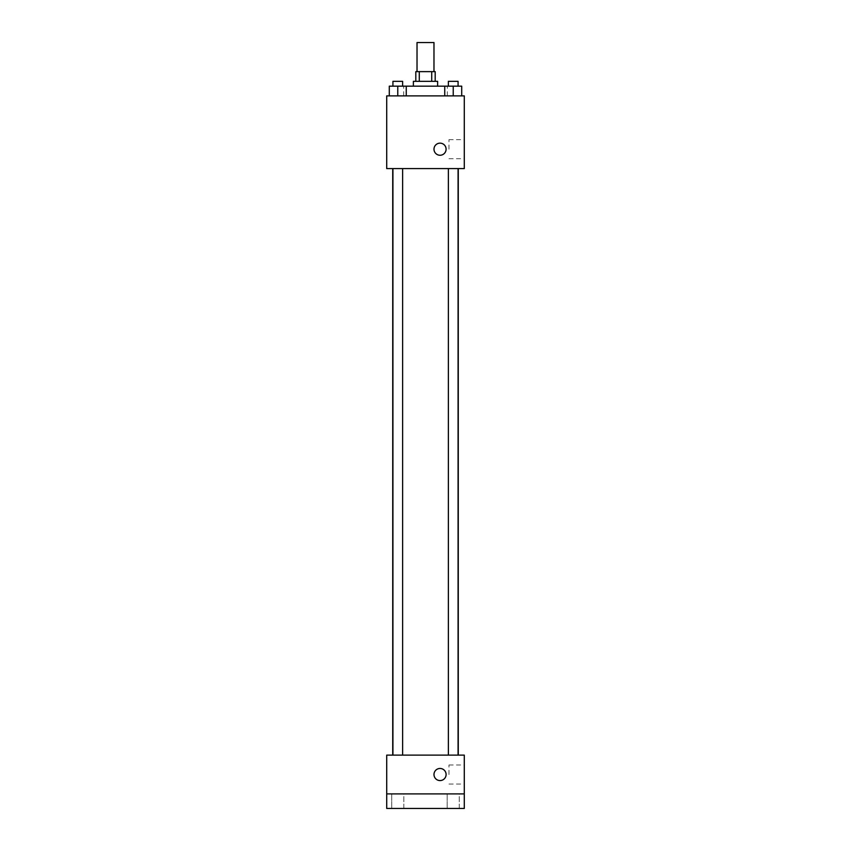 <?xml version="1.0" encoding="UTF-8"?>
<svg xmlns="http://www.w3.org/2000/svg" width="851" height="851" viewBox="0 0 851 851"><rect width="100%" height="100%" fill="white"/><g stroke="black" fill="none" stroke-linecap="round" stroke-linejoin="round"><path stroke-width="0.64" stroke-dasharray="4.25 3.19" d="M417.022 42.55L433.978 42.55M425.5 71.633L417.022 71.633L425.5 71.633M431.723 81.334L431.723 71.633L435.191 71.633L435.191 81.334L419.277 81.334L435.191 81.334M431.723 71.633L415.809 71.633L415.809 81.334L419.277 81.334L415.809 81.334M437.616 81.334L413.384 81.334M413.384 86.174L437.616 86.174L413.384 86.174M419.277 81.334L419.277 71.633M397.768 95.876L397.768 86.174L389.29 86.174L397.768 86.174L397.768 95.876L397.768 86.174L406.257 86.174L406.257 95.876L389.29 95.876L406.257 95.876L389.29 95.876L406.257 95.876L389.29 95.876L406.257 95.876L397.768 95.876L406.257 95.876L406.257 86.174L453.232 86.174L444.743 86.174L444.743 95.876L461.71 95.876L444.743 95.876L461.71 95.876L453.232 95.876L453.232 86.174L444.743 86.174L444.743 95.876L444.743 86.174M425.5 95.876L403.682 95.876L425.5 95.876M464.284 95.876L386.716 95.876L386.716 168.583L464.284 168.583L464.284 95.876M386.716 149.191L386.716 155.254L386.726 149.191M425.5 168.583L392.726 168.583L425.5 168.583M453.232 168.583L448.381 168.583L453.232 168.583M397.768 168.583L402.619 168.583L397.768 168.583M464.284 149.191L464.284 139.66L464.284 149.191M440.041 143.138A6.063 6.063 0 0 0 434.797 152.223A6.063 6.063 0 0 0 445.286 152.223A6.063 6.063 0 0 0 440.041 143.138A6.063 6.063 0 0 0 434.797 152.223A6.063 6.063 0 0 0 445.286 152.223A6.063 6.063 0 0 0 440.041 143.138M440.041 155.254A6.063 6.063 0 0 1 434.797 146.17A6.063 6.063 0 0 1 445.286 146.17A6.063 6.063 0 0 1 440.041 155.254M448.966 149.191L448.966 139.66L448.966 149.191M425.5 755.124L392.726 755.124L425.5 755.124M453.232 755.124L448.381 755.124L453.232 755.124M397.768 755.124L402.619 755.124L397.768 755.124M464.284 755.124L386.716 755.124L386.716 793.909L464.284 793.909L464.284 755.124M464.284 793.909L464.284 808.45L386.716 808.45L386.716 793.909L464.284 793.909L386.716 793.909M386.716 774.516L386.716 780.58L386.726 774.516M464.284 774.516L464.284 764.985L464.284 774.516M440.041 768.464A6.063 6.063 0 0 0 434.797 777.548A6.063 6.063 0 0 0 445.286 777.548A6.063 6.063 0 0 0 440.041 768.464A6.063 6.063 0 0 0 434.797 777.548A6.063 6.063 0 0 0 445.286 777.548A6.063 6.063 0 0 0 440.041 768.464M440.041 780.58A6.063 6.063 0 0 1 434.797 771.485A6.063 6.063 0 0 1 445.286 771.485A6.063 6.063 0 0 1 440.041 780.58M448.966 774.516L448.966 764.985L448.966 774.516M403.831 793.909L391.715 793.909L403.831 793.909L391.715 793.909L403.831 793.909L403.831 808.45L391.715 808.45L403.831 808.45L391.715 808.45L403.831 808.45L403.831 793.909M459.285 793.909L447.169 793.909L459.285 793.909L447.169 793.909L459.285 793.909L459.285 808.45L447.169 808.45L459.285 808.45L447.169 808.45L459.285 808.45L459.285 793.909M461.71 86.174L461.71 95.876L453.232 95.876L461.71 95.876L461.71 86.174L448.381 86.174L458.072 86.174L453.232 86.174L453.232 95.876L444.743 95.876L461.71 95.876L444.743 95.876M448.381 86.174L448.381 81.334L458.072 81.334L448.381 81.334L458.072 81.334L458.072 86.174M453.232 95.876L453.232 86.174M389.29 95.876L389.29 86.174L389.29 95.876L389.29 86.174L397.768 86.174M392.928 86.174L392.928 81.334L402.619 81.334L392.928 81.334L402.619 81.334L402.619 86.174M447.318 95.876L447.318 86.174M403.682 95.876L403.682 86.174M448.966 158.722L464.284 158.722M448.966 139.66L464.284 139.66M402.619 755.124L402.619 168.583M392.928 755.124L392.928 168.583M458.072 755.124L458.072 168.583M448.381 755.124L448.381 168.583M448.966 784.048L464.284 784.048M448.966 764.985L464.284 764.985M391.715 793.909L391.715 808.45L391.715 793.909M447.169 793.909L447.169 808.45L447.169 793.909"/><path stroke-width="1.28" d="M433.978 71.633L433.978 42.55L417.022 42.55L417.022 71.633M419.277 81.334L419.277 71.633L415.809 71.633L415.809 81.334M419.277 71.633L435.191 71.633L435.191 81.334M431.723 81.334L431.723 71.633M413.384 86.174L413.384 81.334L437.616 81.334L437.616 86.174M444.743 95.876L444.743 86.174L389.29 86.174L389.29 95.876M386.716 95.876L464.284 95.876L464.284 168.583L386.716 168.583L386.716 95.876M440.041 155.254A6.063 6.063 0 0 1 434.797 146.17A6.063 6.063 0 0 1 445.286 146.17A6.063 6.063 0 0 1 440.041 155.254M386.716 755.124L464.284 755.124L464.284 808.45L386.716 808.45L386.716 755.124M440.041 780.58A6.063 6.063 0 0 1 434.797 771.485A6.063 6.063 0 0 1 445.286 771.485A6.063 6.063 0 0 1 440.041 780.58M386.716 793.909L464.284 793.909M444.743 86.174L461.71 86.174L461.71 95.876L461.71 86.174M453.232 95.876L453.232 86.174M458.072 86.174L458.072 81.334L448.381 81.334L448.381 86.174M397.768 95.876L397.768 86.174M406.257 95.876L406.257 86.174L406.257 95.876M402.619 86.174L402.619 81.334L392.928 81.334L392.928 86.174M458.274 755.124L458.274 168.583M392.726 755.124L392.726 168.583M448.381 168.583L448.381 755.124M458.072 168.583L458.072 755.124M402.619 755.124L402.619 168.583M392.928 755.124L392.928 168.583"/></g></svg>

